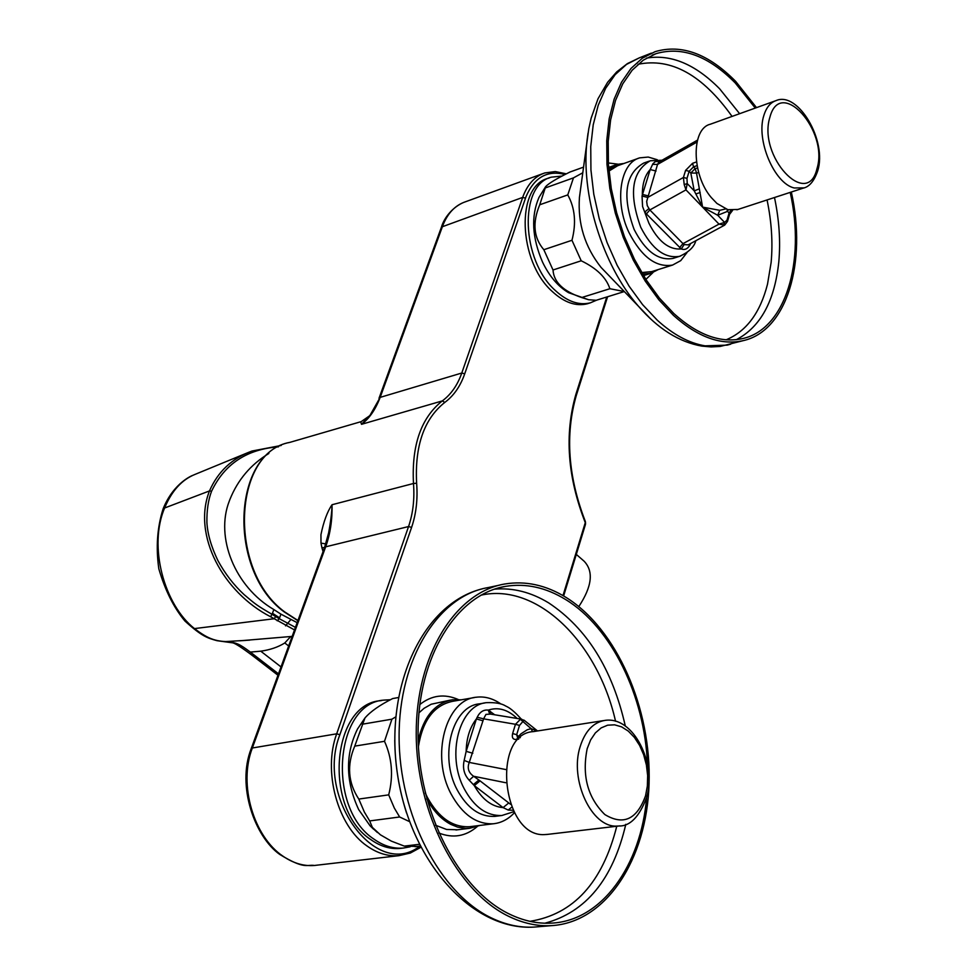 <?xml version="1.0" encoding="UTF-8"?>
<svg xmlns="http://www.w3.org/2000/svg" width="976" height="976" viewBox="0 0 976 976"><rect width="100%" height="100%" fill="white"/><g stroke="black" fill="none" stroke-linecap="round" stroke-linejoin="round"><path stroke-width="1.46" d="M392.645 698.572L398.306 697.559L392.645 698.572C379.749 705.062 370.514 711.541 364.939 718.007L354.739 746.128C346.7 765.123 348.054 782.764 358.79 799.063L364.39 812.093L369.684 820.926L399.635 816.985L394.328 808.055L388.692 794.867C393.511 775.993 392.12 758.145 384.495 741.309L391.925 719.178L395.683 716.933M373.552 829.197L370.075 825.806L358.68 809.592C345.541 781.215 345.15 754.35 357.497 729.023L364.939 718.007M624.323 291.543L609.878 288.725C606.279 277.611 596.726 268.302 581.208 260.787L571.973 240.279C576.413 223.077 575.01 207.949 567.764 194.907L573.473 177.864L582.733 172.801M583.489 167.152L569.984 172.02C556.759 178.523 548.658 183.378 545.682 186.587L539.74 204.777C532.237 222.735 533.604 237.717 543.827 249.71L553.014 269.986C553.758 282.088 563.311 291.275 581.672 297.546L588.638 299.742L596.19 300.291L624.323 291.556M588.638 299.742L568.593 292.702C558.138 286.554 549.476 276.403 542.607 262.251C532.066 237.863 530.859 216.257 538.984 197.408L545.584 186.721M606.462 273.036L601.106 267.461C584.831 246.855 577.621 223.504 579.439 197.42L579.817 194.602M791.329 192.028C807.164 262.605 786.754 330.949 743.334 340.612C721.069 345.638 697.755 337.208 673.403 315.321L658.788 299.73L645.295 281.173L633.326 260.165L623.237 237.29L615.331 213.195L609.854 188.588L606.962 164.188L606.743 140.715L609.158 118.84L614.136 99.174L621.492 82.24L630.972 68.479L642.306 58.218L655.116 51.655C681.614 43.883 708.466 53.802 735.684 81.398L756.498 107.628M790.218 192.382C805.7 261.861 785.57 328.985 742.882 338.526C720.898 343.491 697.901 335.171 673.867 313.564L659.471 298.18L646.185 279.88L634.388 259.177L624.445 236.619L616.661 212.866L611.269 188.612L608.426 164.578L608.207 141.447L610.61 119.889L615.514 100.504L622.761 83.826L632.119 70.272L643.282 60.158L655.933 53.692C682.004 46.055 708.454 55.815 735.27 82.984L755.278 108.068M624.042 163.443L617.186 164.407L608.792 169.397M652.92 272.633L645.868 279.404M737.905 209.462L727.889 209.694L716.945 203.459L711.309 197.579C691.52 174.692 691.057 128.673 710.308 124.233L775.078 100.955M690.569 243.561L690.02 244.878C687.751 248.904 684.847 250.259 681.285 248.965C668.902 249.966 658.117 241.377 648.906 223.199L642.574 206.497L642.037 196.005L650.199 169.543L652.859 163.809L655.347 161.577L660.081 161.345M649.016 161.199L643.684 163.09C625.152 173.826 621.968 195.956 634.132 229.47C645.343 251.247 658.275 260.897 672.94 258.433L674.148 258.054M687.006 252.577L680.723 260.641L672.598 265.057C656.14 267.802 641.598 256.969 628.983 232.52C614.16 201.886 620.016 162.907 639.707 157.856L648.235 157.063L657.263 159.722M651.712 271.621L641.671 272.56M564.982 174.497C547.292 169.958 534.311 177.315 526.064 196.579L464.722 373.82C460.367 386.276 453.718 395.805 444.8 402.405C424.084 418.863 414.69 445.812 416.63 483.242C417.862 499.175 416.179 513.901 411.591 527.394L339.868 734.721L336.683 733.818L252.345 747.994C238.107 784.655 253.821 836.908 283.089 856.257C293.337 863.26 303.792 866.334 314.467 865.48L316.736 865.212M381.616 700.524L380.725 700.683C331.596 703.708 323.129 808.945 370.807 839.604C380.298 846.326 390.058 849.279 400.087 848.449L402.21 848.193M390.339 699.731L383.946 700.109C334.817 703.123 326.374 808.494 374.064 839.201C383.556 845.936 393.328 848.888 403.356 848.059L410.188 846.79M549.659 177.766L548.341 178.254C515.718 185.83 517.988 261.312 552.306 291.531C564.226 302.511 575.877 306.586 587.284 303.792L588.931 303.28M562.005 176.046L551.379 177.156C518.768 184.72 521.062 260.287 555.381 290.555C567.3 301.547 578.951 305.634 590.346 302.841L596.714 300.12M514.437 812.691C508.35 819.242 501.322 822.927 493.344 823.768C476.508 824.488 462.453 814.606 451.156 794.098C430.404 756.132 445.715 699.524 476.264 697.23C484.718 696.156 492.953 698.426 500.981 704.025M471.274 826.501L469.505 826.721C452.669 827.465 438.627 817.681 427.366 797.368L425.268 792.939M418.423 746.567C422.693 720.251 434.125 705.172 452.705 701.305L474.36 697.559M484.962 702.927L479.606 703.842C452.413 705.843 438.81 756.205 457.244 789.974C467.297 808.25 479.814 817.058 494.82 816.387L496.381 816.192M510.546 804.297L480.046 780.861L474.299 785.619L469.236 780.239C464.137 774.761 462.453 768.149 464.173 760.402L466.15 751.361C466.479 738.051 469.907 727.242 476.398 718.934L477.179 717.262C479.814 711.931 483.51 709.552 488.293 710.101C498.309 706.819 507.923 709.613 517.134 718.446M547.914 834.346L544.645 834.59C501.981 837.603 491.05 733.696 533.518 731.585L603.583 720.605M477.166 826.623C465.674 836.432 452.864 838.543 438.749 832.967M450.473 700.097L431.246 704.221L424.096 708.283L418.911 712.87M435.503 825.22L446.557 829.454L457.768 829.771M461.367 699.816L452.425 699.768C435.015 703.147 423.596 716.762 418.167 740.589M426.756 798.746C433.161 810.763 441.201 819.315 450.875 824.403L457.537 827.087L465.637 828.417L469.639 828.307L480.107 825.403M646.685 797.197C641.012 865.651 601.814 920.88 551.464 923.125C537.422 923.894 523.331 920.832 509.179 913.963C458.391 889.563 418.057 811.398 418.057 733.952C417.74 656.433 456.67 594.408 505.397 586.381C525.832 583.062 545.889 587.442 565.58 599.508C611.354 627.3 644.77 695.815 647.442 764.318M508.752 916.366C457.219 891.674 416.252 812.374 416.227 733.793C415.886 655.116 455.377 592.188 504.775 584.002C525.552 580.61 545.95 585.063 565.958 597.361C616.783 628.934 651.602 708.442 649.064 783.887C646.807 859.295 606.169 922.442 551.513 925.638C537.312 926.395 523.063 923.308 508.752 916.366M543.827 249.71L571.973 240.279M539.74 204.777L567.764 194.907M545.511 187.868L573.473 177.864M609.878 288.725L581.672 297.546M553.014 269.986L581.208 260.787M279.575 617.832L272.463 613.27L273.841 609.549L280.942 614.148L279.258 618.699L272.06 614.343C256.322 605.071 255.968 604.644 244.134 594.64C233.825 585.124 225.09 573.778 217.916 560.602C211.219 546.682 207.546 533.957 206.9 522.441C206.729 510.204 208.291 499.797 211.572 491.233L209.486 490.928L163.224 508.533C157.234 527.113 155.77 547.207 158.82 568.813C165.078 590.273 173.777 607.682 184.928 621.029C202.117 636.694 207.681 638.097 217.038 640.695L232.556 642.83C234.923 643.086 242.133 647.771 254.163 656.885L277.977 675.246M278.489 673.83L249.649 651.565C239.632 644.233 236.729 642.44 225.761 641.561L225.468 641.549C213.512 640.976 206.046 637.352 194.468 628.593C164.175 604.742 147.937 545.962 164.895 507.3C172.008 490.562 182.073 479.594 195.066 474.385L248.526 452.388M294.508 629.923L270.645 616.771C223.321 592.566 191.991 535.226 209.486 490.928C217.892 471.64 232.044 458.342 251.942 451.046L281.21 445.459M225.761 641.561L249.771 640.122M290.702 636.547L284.772 642.977C278.001 647.186 269.998 649.906 260.751 651.175L250.332 652.09M260.751 651.175L281.015 666.913M288.652 645.966L284.772 642.977M268.876 453.462C250.832 464.454 237.851 479.753 229.946 499.37L229.287 501.103C215.074 537.373 234.887 586.857 273.841 609.549M280.942 614.148L297.155 622.664M419.765 704.587C431.612 695.217 444.422 693.521 458.208 699.499M518.707 739.125L516.328 739.491C512.937 739.625 511.692 737.636 512.62 733.549L515.474 724.29L519.513 725.424L524.051 720.178L537.532 730.951M480.046 780.861L473.641 776.274C468.517 772.699 467.053 768.088 469.249 762.427L483.62 718.836L515.474 724.29L520.391 719.336L531.115 728.657L537.044 731.024M520.391 719.336L524.051 720.178M518.451 737.917L518.671 736.282L521.025 733.793L527.272 729.755L531.115 728.657L532.542 731.719M519.793 737.71L516.67 734.696L519.513 725.424M513.169 810.275L508.191 810.031L503.079 807.616C491.648 806.627 482.059 799.295 474.299 785.619L503.079 807.616L508.789 802.919M477.179 717.262L483.62 718.836L485.95 714.395L490.342 714.103M511.717 807.189L508.191 810.031M505.739 782.728L473.641 776.274L469.236 780.239M505.885 769.552L469.249 762.427L464.173 760.402M472.811 753.252L466.15 751.361L476.398 718.934L483.022 720.8M489.586 713.81L488.293 710.101L494.478 714.639M465.454 201.776C455.084 205.302 447.472 213.378 442.64 226.005L380.164 397.378C375.455 409.688 369.233 418.667 361.51 424.316L370.343 414.885M585.417 524.49L585.271 522.648C567.507 477.154 564.384 434.405 575.877 394.389L576.304 395.451L607.584 296.753M563.628 595.958L585.49 524.307L585.271 522.648L562.993 595.592M325.789 543.937L320.982 543.083L320.945 534.653C323.629 521.562 327.314 511.595 332.023 504.738C332.389 519.842 330.278 533.872 325.679 546.816L408.554 526.552L336.683 733.818C322.739 771.443 337.574 826.001 367.11 846.046C377.444 853.329 388.058 856.538 398.952 855.659L314.479 865.468C306.366 864.272 305.134 869.958 279.685 854.39C255.041 837.018 236.436 786.083 251.174 748.714L252.345 747.994L325.679 546.816L324.508 547.67L328.583 533.042C330.73 521.599 331.877 512.168 332.023 504.738L413.482 483.486C414.678 499.041 413.031 513.388 408.554 526.552L411.591 527.394M328.387 533.945L328.57 533.079M566.312 173.826L555.283 171.556L544.742 172.959C535.141 176.205 527.979 183.83 523.258 195.81L461.782 373.027C457.512 385.178 451.022 394.475 442.311 400.904L361.51 424.316L360.705 421.974L369.721 415.715M324.557 547.56L321.921 547.756L320.982 543.083M323.08 551.599L321.921 547.756M576.304 554.405L584.136 561.224C593.811 571.399 592.042 586.515 578.829 606.535M409.53 821.621L399.635 816.985M362.23 724.229L391.925 719.178M354.739 746.128L384.495 741.309M358.79 799.063L388.692 794.867M419.277 844.313L404.308 846.107L417.13 846.424M369.684 820.926L372.356 827.38L380.408 834.809L391.327 841.117L404.308 846.107M608.951 171.081L617.637 165.725L638.304 158.356M688.129 244.878L684.139 244.561L682.993 243.634L649.845 209.95L647.259 205.655L646.673 201.422L657.531 164.432L658.946 161.992L697.486 140.141M725.656 208.949L719.69 210.316L702.586 207.107L696.535 173.106L698.694 172.532M699.17 188.929L694.241 190.857L690.801 173.008L696.535 173.106L695.168 168.58L697.559 168.031M684.139 244.561L681.285 248.965L646.417 213.927L644.831 212.012L648.808 208.657M689.52 244.122L690.02 244.878M697.01 142.069L657.531 164.432L652.602 164.383M656.031 171.032L650.199 169.543C645.026 175.143 642.403 183.427 642.33 194.395L648.21 195.895M697.071 165.639L693.521 166.859L695.168 168.58L690.801 173.008L689.154 171.288L686.982 178.376L683.42 177.473L647.698 197.445L642.037 196.005M732.598 210.377L729.548 214.378L727.486 221.442L724.68 225.114L719.007 224.126L702.586 207.107L694.241 190.857L687.226 183.561L685.969 189.881L649.845 209.95L646.417 213.927M696.486 161.943L692.582 163.297L685.591 170.385L683.42 177.473L684.2 184.623L685.969 189.881L702.586 207.107L717.738 215.281L719.69 210.316M727.01 209.425L727.51 211.353L717.738 215.281L724.595 222.406L719.007 224.126L682.993 243.634L679.601 247.562M728.279 209.803L727.51 211.353L729.096 213.024L727.035 220.088L724.595 222.406L723.472 225.383M727.486 221.442L727.035 220.088M686.982 178.376L687.226 183.561L684.2 184.623M608.329 162.955L617.991 164.175M642.525 274L650.711 273.378L658.202 269.583M730.719 344.162L727.242 345.126L705.087 345.846C689.08 343.198 673.123 334.622 657.214 320.128L642.611 304.646L629.13 286.224L617.174 265.35L607.096 242.609L599.227 218.661L593.786 194.2L590.931 169.934L590.748 146.583L593.213 124.818L598.227 105.237L605.62 88.365L615.148 74.652L626.507 64.404L639.365 57.84L651.346 53.131M726.144 339.807C746.433 331.34 760.219 312.796 767.514 284.162L771.138 262.422C772.955 242.548 771.589 221.735 767.063 199.946M736.38 339.66C760.511 326.984 774.663 301.059 778.799 261.897C780.654 241.426 779.214 219.966 774.493 197.518M544.889 923.211C585.978 912.206 612.94 879.254 625.799 824.33M529.931 921.332C573.51 914.329 602.46 882.633 616.771 826.245M650.894 319.164L638.389 306.159C602.558 265.289 580.439 194.004 587.125 139.958L588.04 133.114M739.637 113.692L719.617 88.779C695.302 64.196 670.902 53.973 646.417 58.133M804.065 187.868L794.196 187.978C774.224 183.403 755.79 139.714 763.842 115.534C766.294 107.494 770.393 102.504 776.127 100.577C797.978 90.927 827.441 140.788 817.693 170.91C814.167 181.133 809.299 186.892 803.077 188.185L736.868 209.803M769.942 117.071C757.376 156.038 807.579 209.877 816.985 168.641C828.966 130.918 780.519 76.653 769.942 117.071M680.711 255.968L679.552 256.334C664.912 258.786 651.98 249.1 640.756 227.274C628.581 193.675 631.74 171.495 650.26 160.772L662.009 160.247M297.875 620.687L284.138 611.867C227.396 570.631 231.946 452.779 289.896 442.36C232.654 452.23 227.908 570.753 284.748 611.952L297.948 620.504M464.722 373.82L461.782 373.027L380.164 397.378L370.038 415.288M525.503 198.14L522.672 197.408L441.469 227.054L378.993 398.318M513.876 811.678L501.92 815.485C486.926 816.156 474.397 807.323 464.332 788.986C445.886 755.131 459.44 704.635 486.634 702.647C495.247 702.354 501.505 703.428 505.409 705.855C506.837 706.77 510.948 707.478 521.294 719.153M616.881 826.086C591.688 827.819 569.276 779.861 580.147 746.652C585.124 731.024 593.432 722.264 605.059 720.373C633.717 716.042 656.811 763.61 646.576 797.648C639.219 816.936 629.947 826.391 618.76 826.013L616.881 826.086M645.563 795.757L647.369 785.961L647.649 775.53L646.393 764.952L643.672 754.753L639.609 745.42L634.4 737.405L628.3 731.109L621.578 726.839L614.587 724.826L607.658 725.18L601.143 727.913L595.36 732.915L590.626 739.93L587.186 748.641C581.794 775.639 587.674 797.612 604.827 814.545C623.359 825.745 636.938 819.474 645.563 795.757M625.311 726.01C612.464 669.353 586.942 628.337 548.744 602.936C531.066 592.164 512.973 587.576 494.442 589.162M538.496 926.724L534.128 927.09C519.915 927.859 505.666 924.797 491.355 917.916C439.834 893.394 399.001 814.667 399.099 736.575C398.891 658.41 438.48 595.824 487.927 587.613L499.456 585.149M406.541 812.959C398.989 789.303 395.048 765.05 394.755 740.186M277.221 620.797L279.258 618.699L295.435 627.385M194.468 628.593L274.097 618.747L275.842 616.466M270.645 616.771L272.463 613.27M211.572 491.233C224.553 464.027 246.855 449.228 278.489 446.825M615.539 721.227C597.776 642.159 537.142 582.452 480.851 595.201M620.089 825.855L546.523 834.504M516.328 739.491L517.792 738.015L520.33 737.624M517.695 738.039L516.67 734.696L512.62 733.549M478.923 780.019L473.36 784.594M490.367 713.944L490.367 711.37M339.868 734.721C315.199 797.514 376.468 880.413 419.887 846.094M575.877 394.389L606.755 297.009M444.8 402.405L442.311 400.904C421.12 417.704 411.518 445.227 413.482 483.486L416.63 483.242M585.539 523.502L585.429 521.953M685.591 170.385L689.154 171.288L693.521 166.859L692.582 163.297M700.182 192.492L695.912 193.943M730.89 210.279L729.096 213.024L729.548 214.378M732.061 116.412C702.439 74.871 671.085 57.499 637.999 64.306M743.334 340.612L720.19 346.443L711.138 346.919L701.915 346.114C679.15 342.112 657.97 328.79 638.389 306.159L601.106 267.461M579.439 197.42L588.772 128.808L591.139 118.194L598.007 98.783L607.633 82.252L616.686 71.919L627.422 63.586L639.365 57.84M608.634 167.457L615.746 164.92M672.94 258.433L679.552 256.334C688.751 252.186 694.18 246.989 695.839 240.718M672.598 265.057L650.358 272.048M193.102 475.227C193.297 475.092 174.057 481.985 163.224 508.533M292.141 636.401L240.291 640.768M239.706 640.793L245.708 640.402M285.541 625.86L290.58 619.882M551.513 925.638L534.128 927.09C471.384 931.031 409.786 860.393 397.354 773.407C384.41 686.433 422.681 603.144 482.766 588.711M500.163 587.503L505.397 586.381M455.963 829.99L469.639 828.307M521.831 719.239L489.928 713.993M501.92 815.485L494.82 816.387M493.344 823.768L469.505 826.721M542.851 173.643L465.467 201.776M587.284 303.792L590.346 302.841M400.087 848.449L403.356 848.059M420.802 847.339L410.323 853.036L398.952 855.659M585.356 521.526C568.044 476.691 565.019 434.662 576.304 395.451M251.186 748.714L324.508 547.67M289.896 442.36L361.315 421.583M441.469 227.03C444.165 217.624 452.766 207.058 463.649 202.435M420.156 846.058L415.02 846.668M370.075 825.806L377.456 832.552M724.68 225.114L688.092 244.903M643.513 275.635L650.711 273.378M652.2 55.144L655.933 53.692"/></g></svg>
